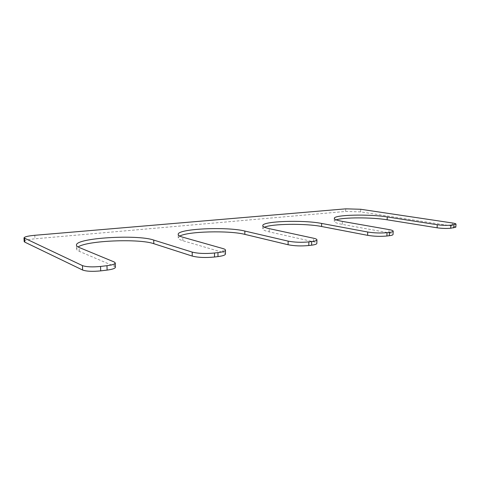 <?xml version="1.0" encoding="UTF-8"?>
<svg xmlns="http://www.w3.org/2000/svg" width="480" height="480" viewBox="0 0 480 480"><rect width="100%" height="100%" fill="white"/><g stroke="black" fill="none" stroke-linecap="round" stroke-linejoin="round"><path stroke-width="0.36" stroke-dasharray="2.4 1.8" d="M264.498 227.214L262.752 228.78C262.776 229.86 264.93 230.892 269.208 231.87L313.458 241.74C315.678 242.244 316.806 242.796 316.842 243.396M225.462 254.022C225.438 253.446 224.616 252.912 222.996 252.438L182.838 240.714C179.79 239.808 178.254 238.848 178.23 237.834L179.808 236.082M115.392 267.276L114.282 266.256L79.248 251.328C77.496 250.572 76.602 249.774 76.572 248.928L78.066 246.96M24.162 241.512C24.588 240.36 28.182 239.454 34.944 238.8L34.788 235.296M455.832 227.172C455.778 226.752 454.584 226.362 452.25 225.99L360.66 211.884L345.672 211.446L34.944 238.8M336.21 219.852L334.242 221.268C334.278 222.348 336.972 223.386 342.312 224.382L388.896 232.818C391.608 233.322 392.988 233.862 393.048 234.45M269.208 231.87L269.244 228.636M313.458 241.74L313.536 238.224M182.838 240.714L182.808 237.198M222.996 252.438L222.996 248.58M79.248 251.328L79.122 247.464M114.282 266.256L114.174 261.96M345.672 211.446L345.75 208.842M360.66 211.884L360.744 209.274M452.25 225.99L452.418 222.978M342.312 224.382L342.396 221.394M388.896 232.818L389.022 229.584M262.752 228.78L262.788 225.636M178.23 237.834L178.194 234.396M76.572 248.928L76.446 245.136M334.242 221.268L334.314 218.364"/><path stroke-width="0.72" d="M389.412 232.404L387.036 232.686C380.592 233.256 374.154 233.034 367.728 232.02L321.66 223.446C303.324 219.762 262.014 221.16 262.788 225.636C262.812 226.686 264.96 227.688 269.244 228.636L313.536 238.224C315.756 238.71 316.884 239.25 316.926 239.832C316.824 240.564 315.084 241.14 311.7 241.566L308.856 241.896C301.29 242.586 294.39 242.328 288.144 241.128L244.86 231.054C227.034 226.476 177.324 228.732 178.194 234.396C178.218 235.38 179.76 236.316 182.808 237.198L222.996 248.58C224.622 249.042 225.444 249.558 225.468 250.122C225.306 251.166 222.81 251.994 217.974 252.612L214.512 253.014C205.476 253.854 198.042 253.548 192.21 252.102L153.732 240.072C137.466 234.264 75.51 237.912 76.446 245.136C76.476 245.952 77.37 246.732 79.122 247.464L114.174 261.96L115.284 262.956C115.068 264.084 112.302 264.996 106.986 265.692L100.572 266.442C92.358 267.222 86.328 266.946 82.47 265.614L24 237.924C24.426 236.808 28.026 235.932 34.788 235.296L345.75 208.842L360.744 209.274L452.418 222.978C454.746 223.338 455.94 223.722 456 224.124L450.858 225.162C446.67 225.528 442.134 225.384 437.256 224.73L387.258 216.948C368.982 213.924 333.636 214.782 334.314 218.364C334.356 219.414 337.05 220.422 342.396 221.394L389.022 229.584C391.734 230.076 393.12 230.604 393.18 231.174C393.114 231.696 391.854 232.104 389.412 232.404L389.286 235.722L386.91 236.01C380.466 236.604 374.034 236.376 367.614 235.332L367.728 232.02M264.498 227.214C271.926 223.698 305.898 223.32 321.588 226.506L367.614 235.332M316.926 239.832L316.842 243.396C316.746 244.152 315 244.746 311.622 245.184L308.784 245.526C301.224 246.24 294.324 245.976 288.09 244.74L288.144 241.128M179.808 236.082C187.824 231.324 229.272 230.334 244.842 234.366L288.09 244.74M225.468 250.122L225.462 254.022C225.3 255.102 222.804 255.954 217.974 256.59L214.518 257.01C205.494 257.874 198.066 257.562 192.234 256.074L192.21 252.102M78.066 246.96C87.174 240.516 139.326 238.488 153.792 243.69L192.234 256.074M115.284 262.956L115.392 267.276C115.17 268.446 112.41 269.382 107.1 270.096L100.698 270.876C92.49 271.68 86.466 271.398 82.614 270.03L82.47 265.614M24 237.924L24.162 241.512L24.792 242.142L82.614 270.03M456 224.124L455.832 227.172L450.69 228.24C446.508 228.618 441.978 228.474 437.1 227.796L437.256 224.73M336.21 219.852C343.308 217.248 371.862 217.23 387.15 219.792L437.1 227.796M393.18 231.174L393.048 234.45C392.976 234.99 391.722 235.41 389.286 235.722M386.91 236.01L387.036 232.686M321.588 226.506L321.66 223.446M311.622 245.184L311.7 241.566M308.784 245.526L308.856 241.896M244.842 234.366L244.86 231.054M217.974 256.59L217.974 252.612M214.518 257.01L214.512 253.014M153.792 243.69L153.732 240.072M107.1 270.096L106.986 265.692M100.698 270.876L100.572 266.442M24.792 242.142L24.624 238.536M453.726 227.874L453.894 224.808M450.69 228.24L450.858 225.162M387.15 219.792L387.258 216.948"/></g></svg>
